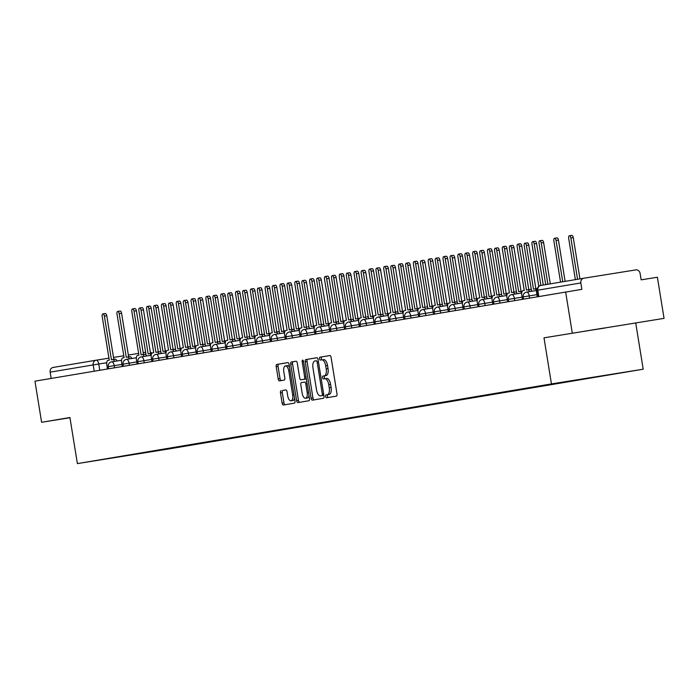 <?xml version="1.0" encoding="UTF-8"?>
<svg xmlns="http://www.w3.org/2000/svg" width="699" height="699" viewBox="0 0 699 699"><rect width="100%" height="100%" fill="white"/><g stroke="black" fill="none" stroke-linecap="round" stroke-linejoin="round"><path stroke-width="1.05" d="M325.612 396.464A1.442 0.664 -99.1 0 0 326.494 397.775L336.402 396.115A2.053 0.944 -99.1 0 0 337.005 393.93L331.09 357.416A2.053 0.944 -99.1 0 0 329.832 355.546L319.924 357.215A1.442 0.664 -99.1 0 0 319.504 358.744A1.442 0.664 -99.1 0 0 320.378 360.055A1.442 0.664 -99.1 0 0 320.387 360.055L321.662 359.836A6.579 3.023 -99.1 0 0 321.662 359.836A6.579 3.023 -99.1 0 1 325.699 365.822L326.197 368.871A6.579 3.023 -99.1 0 1 324.257 375.861L322.982 376.071A1.442 0.664 -99.1 0 0 322.554 377.609A1.442 0.664 -99.1 0 0 323.436 378.919A1.442 0.664 -99.1 0 0 323.436 378.91L324.72 378.701A6.579 3.023 -99.1 0 0 324.72 378.701A6.579 3.023 -99.1 0 1 328.757 384.686L329.246 387.727A6.579 3.023 -99.1 0 1 327.315 394.725L326.031 394.935A1.442 0.664 -99.1 0 0 325.612 396.464M326.564 378.404L326.555 378.404A6.579 3.023 -99.1 0 0 326.555 378.404A6.579 3.023 -99.1 0 1 330.592 384.398L331.081 387.438A6.579 3.023 -99.1 0 1 329.15 394.428L327.866 394.647A1.442 0.664 -99.1 0 0 327.447 396.176A1.442 0.664 -99.1 0 0 328.233 397.486M329.945 355.538L321.758 356.918A1.442 0.664 -99.1 0 0 321.339 358.447A1.442 0.664 -99.1 0 0 322.134 359.758M323.515 359.539L323.497 359.539A6.579 3.023 -99.1 0 0 323.497 359.539A6.579 3.023 -99.1 0 1 327.534 365.533L328.032 368.574A6.579 3.023 -99.1 0 1 326.092 375.564L324.817 375.782A1.442 0.664 -99.1 0 0 324.388 377.311A1.442 0.664 -99.1 0 0 325.192 378.622M281.068 390.724A2.053 0.944 -99.1 0 0 280.465 392.908L282.125 403.148A2.053 0.944 -99.1 0 0 283.383 405.027L294.393 403.174A2.053 0.944 -99.1 0 0 294.995 400.99L289.08 364.476A2.053 0.944 -99.1 0 0 287.822 362.606L276.821 364.459A2.053 0.944 -99.1 0 0 276.21 366.643L278.219 379.015A2.053 0.944 -99.1 0 0 279.478 380.885L284.187 380.099A2.053 0.944 -99.1 0 0 284.79 377.914L283.794 371.772A5.496 2.525 -99.1 0 1 285.419 365.927A5.496 2.525 -99.1 0 1 288.783 370.933L292.68 394.97A5.496 2.525 -99.1 0 1 291.055 400.815A5.496 2.525 -99.1 0 1 287.691 395.809L287.044 391.807A2.053 0.944 -99.1 0 0 285.786 389.928A2.053 0.944 -99.1 0 0 285.777 389.937L282.903 390.426A2.053 0.944 -99.1 0 0 282.3 392.62L283.96 402.86A2.053 0.944 -99.1 0 0 285.113 404.738M543.988 337.835L664.05 318.368L543.988 337.835L551.45 383.917L77.388 463.603L69.917 417.53L41.608 422.283L34.95 381.165L581.874 289.351L580.843 282.946L537.802 290.181L537.339 290.26L538.361 296.542M572.298 333.074L565.64 291.955M311.125 398.281A2.053 0.944 -99.1 0 0 312.383 400.151A2.053 0.944 -99.1 0 0 312.392 400.151L323.392 398.299A2.053 0.944 -99.1 0 0 323.995 396.115L318.08 359.601A2.053 0.944 -99.1 0 0 316.822 357.731L305.821 359.583A2.053 0.944 -99.1 0 0 305.218 361.767L311.125 398.281L312.96 397.984A2.053 0.944 -99.1 0 0 314.113 399.863M308.888 400.737L297.888 402.589A2.053 0.944 -99.1 0 1 296.629 400.71L290.714 364.205A2.053 0.944 -99.1 0 1 291.317 362.021L296.026 361.226A2.053 0.944 -99.1 0 1 297.285 363.104L299.688 377.906A2.053 0.944 -99.1 0 0 300.946 379.775L304.074 379.251A2.053 0.944 -99.1 0 0 304.677 377.067L302.178 361.654A1.442 0.664 -99.1 0 1 302.606 360.125A1.442 0.664 -99.1 0 1 303.488 361.435L309.5 398.552A2.053 0.944 -99.1 0 1 308.888 400.737M664.05 318.368L657.392 277.241L641.149 279.845L640.109 273.44A4.185 3.713 80.5 0 0 635.775 269.901L583.84 278.219A4.185 3.713 80.5 0 0 583.814 278.228A4.185 3.713 80.5 0 0 580.843 282.946M635.74 323.121L643.202 369.203L169.141 448.898L77.388 463.603M41.608 422.283L69.952 417.74M51.167 378.439L50.153 372.156A4.185 3.713 -99.5 0 1 53.133 367.438A4.185 3.713 -99.5 0 1 53.15 367.438L96.139 360.212A4.185 3.713 80.5 0 0 93.185 364.922L50.153 372.156M156.261 450.549L594.753 376.988M156.532 450.776L594.884 377.093M551.45 383.917L643.202 369.203M604.504 328.093L583.001 331.475L604.478 327.962M316.935 357.731L307.656 359.286A2.053 0.944 -99.1 0 0 307.053 361.47L312.96 397.984M321.907 395.634A1.442 0.664 -99.1 0 0 322.326 394.105L317.136 362.056A1.442 0.664 -99.1 0 0 316.263 360.745A1.442 0.664 -99.1 0 0 316.254 360.745L314.908 360.972A6.579 3.023 -99.1 0 0 312.969 367.962L316.516 389.867A6.579 3.023 -99.1 0 0 320.544 395.861A6.579 3.023 -99.1 0 0 320.553 395.861L323.742 395.337A1.442 0.664 -99.1 0 0 323.864 395.293M322.37 395.564A6.579 3.023 -99.1 0 0 322.379 395.564A6.579 3.023 -99.1 0 0 322.388 395.564L323.742 395.337M296.14 361.226L293.152 361.724A2.053 0.944 -99.1 0 0 292.549 363.908L298.464 400.422A2.053 0.944 -99.1 0 0 299.609 402.301M302.781 379.487L305.909 378.963A2.053 0.944 -99.1 0 0 306.276 378.692M302.178 393.275A5.496 2.525 -99.1 0 0 305.542 398.281A5.496 2.525 -99.1 0 0 307.167 392.436L305.795 383.961A2.053 0.944 -99.1 0 0 304.537 382.091A2.053 0.944 -99.1 0 0 304.528 382.091L301.409 382.615A2.053 0.944 -99.1 0 0 300.806 384.799L302.178 393.275M305.542 398.281L307.377 397.984A5.496 2.525 -99.1 0 0 309.01 395.564M306.809 381.934A2.053 0.944 -99.1 0 0 306.372 381.803A2.053 0.944 -99.1 0 0 306.363 381.803L306.372 381.803M285.891 389.928L282.903 390.426M291.055 400.815L292.89 400.527A5.496 2.525 -99.1 0 0 294.532 398.098M289.552 367.394A5.496 2.525 -99.1 0 0 287.254 365.638L285.419 365.927M287.936 362.606L278.656 364.162A2.053 0.944 -99.1 0 0 278.045 366.346L280.054 378.718A2.053 0.944 -99.1 0 0 281.199 380.597M577.557 279.277L570.865 237.966A2.412 1.11 -99.1 0 0 569.397 235.773A2.412 1.11 -99.1 0 0 568.68 238.333L575.373 279.644M569.397 235.773L571.782 235.397A2.412 1.11 80.9 0 1 573.25 237.59L579.943 278.875M540.904 285.445L534.167 243.855A2.412 1.11 -99.1 0 0 532.69 241.662L535.076 241.277A2.412 1.11 80.9 0 1 536.552 243.47L543.28 285.043M532.69 241.662A2.412 1.11 -99.1 0 0 531.983 244.222L538.807 286.363M537.505 288.25A4.185 1.931 -99.1 0 0 536.596 292.584L537.26 296.726M562.739 281.767L556.046 240.456A2.412 1.11 -99.1 0 0 554.569 238.263A2.412 1.11 -99.1 0 0 553.861 240.832L560.554 282.134M554.569 238.263L556.954 237.887A2.412 1.11 80.9 0 1 558.431 240.08L565.115 281.374M547.92 284.266L541.227 242.955A2.412 1.11 -99.1 0 0 539.75 240.762A2.412 1.11 -99.1 0 0 539.043 243.322L545.736 284.633M539.75 240.762L542.136 240.377A2.412 1.11 80.9 0 1 543.612 242.57L550.296 283.864M529.624 291.605A4.185 1.931 -99.1 0 0 527.666 289.84L526.426 290.05L519.348 246.345A2.412 1.11 -99.1 0 0 517.872 244.152A2.412 1.11 -99.1 0 0 517.164 246.712L524.241 290.417L523.001 290.627A4.185 1.931 -99.1 0 0 521.777 295.074L522.441 299.216M517.872 244.152L520.257 243.768A2.412 1.11 80.9 0 1 521.734 245.961L528.811 289.657M530.052 289.456L527.666 289.84A4.185 1.931 -99.1 0 0 527.658 289.84L530.043 289.456A4.185 1.931 80.9 0 1 530.052 289.456A4.185 1.931 80.9 0 1 532.018 291.221M514.805 294.096A4.185 1.931 -99.1 0 0 512.848 292.331L511.607 292.54L504.521 248.835A2.412 1.11 -99.1 0 0 503.053 246.642A2.412 1.11 -99.1 0 0 502.336 249.202L509.422 292.907L508.182 293.117A4.185 1.931 -99.1 0 0 506.95 297.564L507.623 301.706M503.053 246.642L505.438 246.258A2.412 1.11 80.9 0 1 506.915 248.451L513.983 292.147M515.233 291.946L512.848 292.331A4.185 1.931 -99.1 0 0 512.839 292.331L515.224 291.946A4.185 1.931 80.9 0 1 515.233 291.946A4.185 1.931 80.9 0 1 517.19 293.711M536.526 290.373A4.185 1.931 -99.1 0 0 534.726 288.94L533.486 289.15L526.408 245.445A2.412 1.11 -99.1 0 0 524.932 243.252A2.412 1.11 -99.1 0 0 524.224 245.812L531.301 289.517L530.751 289.604M537.112 288.556L534.726 288.94A4.185 1.931 -99.1 0 0 534.718 288.94L537.103 288.556A4.185 1.931 80.9 0 1 537.112 288.556A4.185 1.931 80.9 0 1 537.164 288.547M524.932 243.252L527.317 242.868A2.412 1.11 80.9 0 1 528.794 245.061L535.871 288.757M521.707 292.864A4.185 1.931 -99.1 0 0 519.907 291.431A4.185 1.931 -99.1 0 0 519.899 291.431L518.667 291.64L511.581 247.935A2.412 1.11 -99.1 0 0 510.113 245.742A2.412 1.11 -99.1 0 0 509.396 248.302L516.482 292.007L515.932 292.095M510.113 245.742L512.498 245.358A2.412 1.11 80.9 0 1 513.966 247.551L521.043 291.247M506.88 295.354A4.185 1.931 -99.1 0 0 505.089 293.921L503.839 294.13L496.762 250.425A2.412 1.11 -99.1 0 0 495.294 248.232A2.412 1.11 -99.1 0 0 494.577 250.792L501.655 294.497L501.113 294.594M507.474 293.536L505.089 293.921A4.185 1.931 -99.1 0 0 505.08 293.921L507.465 293.536A4.185 1.931 80.9 0 1 507.474 293.536A4.185 1.931 80.9 0 1 507.526 293.528M495.294 248.232L497.679 247.848A2.412 1.11 80.9 0 1 499.147 250.041L506.225 293.737M499.986 296.586A4.185 1.931 -99.1 0 0 498.029 294.821L496.779 295.03L489.702 251.325A2.412 1.11 -99.1 0 0 488.234 249.132A2.412 1.11 -99.1 0 0 487.518 251.692L494.595 295.397L493.363 295.607A4.185 1.931 -99.1 0 0 492.131 300.054L492.804 304.196M488.234 249.132L490.619 248.748A2.412 1.11 80.9 0 1 492.087 250.941L499.165 294.637M500.414 294.436L498.029 294.821A4.185 1.931 -99.1 0 0 498.02 294.821L500.405 294.436A4.185 1.931 80.9 0 1 500.414 294.436A4.185 1.931 80.9 0 1 502.371 296.201M485.167 299.076A4.185 1.931 -99.1 0 0 483.201 297.311L481.961 297.521L474.883 253.816A2.412 1.11 -99.1 0 0 473.406 251.623A2.412 1.11 -99.1 0 0 472.699 254.183L479.776 297.888L478.544 298.097A4.185 1.931 -99.1 0 0 477.312 302.553L477.985 306.686M473.406 251.623L475.792 251.247A2.412 1.11 80.9 0 1 477.268 253.44L484.346 297.127M483.21 297.311L485.587 296.935A4.185 1.931 80.9 0 1 487.553 298.7M483.201 297.311L485.587 296.935M470.348 301.575A4.185 1.931 -99.1 0 0 468.382 299.801A4.185 1.931 -99.1 0 0 468.374 299.81L467.142 300.011L460.064 256.306A2.412 1.11 -99.1 0 0 458.588 254.113A2.412 1.11 -99.1 0 0 457.88 256.673L464.957 300.378L463.725 300.587A4.185 1.931 -99.1 0 0 462.493 305.044L463.157 309.176M458.588 254.113L460.973 253.737A2.412 1.11 80.9 0 1 462.45 255.93L469.527 299.618M470.768 299.425L470.759 299.425A4.185 1.931 80.9 0 1 470.768 299.425A4.185 1.931 80.9 0 1 472.734 301.19M455.53 304.065A4.185 1.931 -99.1 0 0 453.564 302.3L452.323 302.501L445.246 258.805A2.412 1.11 -99.1 0 0 443.769 256.612A2.412 1.11 -99.1 0 0 443.061 259.172L450.139 302.868L448.898 303.078A4.185 1.931 -99.1 0 0 447.675 307.534L448.339 311.675M443.769 256.612L446.154 256.227A2.412 1.11 80.9 0 1 447.631 258.42L454.708 302.117M453.572 302.291L455.94 301.916A4.185 1.931 80.9 0 1 455.949 301.916A4.185 1.931 80.9 0 1 457.915 303.681M453.564 302.3A4.185 1.931 -99.1 0 0 453.555 302.3L455.949 301.916M440.702 306.555A4.185 1.931 -99.1 0 0 438.745 304.79L437.504 305L430.427 261.295A2.412 1.11 -99.1 0 0 428.95 259.102A2.412 1.11 -99.1 0 0 428.234 261.662L435.32 305.367L434.079 305.568A4.185 1.931 -99.1 0 0 432.847 310.024L433.52 314.166M428.95 259.102L431.335 258.717A2.412 1.11 80.9 0 1 432.812 260.91L439.881 304.607M441.13 304.406L438.745 304.79A4.185 1.931 -99.1 0 0 438.736 304.79L441.121 304.406A4.185 1.931 80.9 0 1 441.13 304.406A4.185 1.931 80.9 0 1 443.087 306.171M425.883 309.045A4.185 1.931 -99.1 0 0 423.926 307.28A4.185 1.931 -99.1 0 0 423.917 307.28L422.677 307.49L415.599 263.785A2.412 1.11 -99.1 0 0 414.131 261.592A2.412 1.11 -99.1 0 0 413.415 264.152L420.492 307.857L419.26 308.067A4.185 1.931 -99.1 0 0 418.028 312.514L418.701 316.656M414.131 261.592L416.517 261.208A2.412 1.11 80.9 0 1 417.985 263.401L425.062 307.097M426.311 306.896L426.303 306.896A4.185 1.931 80.9 0 1 426.311 306.896A4.185 1.931 80.9 0 1 428.269 308.661M411.064 311.536A4.185 1.931 -99.1 0 0 409.098 309.771L407.858 309.98L400.78 266.275A2.412 1.11 -99.1 0 0 399.304 264.082A2.412 1.11 -99.1 0 0 398.596 266.642L405.673 310.347L404.441 310.557A4.185 1.931 -99.1 0 0 403.209 315.004L403.882 319.146M399.304 264.082L401.689 263.698A2.412 1.11 80.9 0 1 403.166 265.891L410.243 309.587M411.484 309.386L409.098 309.771L411.484 309.386A4.185 1.931 80.9 0 1 413.45 311.151M396.246 314.026A4.185 1.931 -99.1 0 0 394.28 312.261L393.039 312.47L385.962 268.766A2.412 1.11 -99.1 0 0 384.485 266.572A2.412 1.11 -99.1 0 0 383.777 269.132L390.855 312.837L389.623 313.047A4.185 1.931 -99.1 0 0 388.391 317.495L389.055 321.636M384.485 266.572L386.87 266.188A2.412 1.11 80.9 0 1 388.347 268.381L395.424 312.077M396.665 311.876L394.28 312.261A4.185 1.931 -99.1 0 0 394.271 312.261L396.656 311.876A4.185 1.931 80.9 0 1 396.665 311.876A4.185 1.931 80.9 0 1 398.631 313.641M381.427 316.516A4.185 1.931 -99.1 0 0 379.461 314.751L378.22 314.961L371.143 271.256A2.412 1.11 -99.1 0 0 369.666 269.063A2.412 1.11 -99.1 0 0 368.958 271.623L376.036 315.328L374.795 315.537A4.185 1.931 -99.1 0 0 373.572 319.985L374.236 324.126M369.666 269.063L372.051 268.678A2.412 1.11 80.9 0 1 373.528 270.88L380.606 314.567M381.846 314.367L379.461 314.751A4.185 1.931 -99.1 0 0 379.452 314.751L381.837 314.375A4.185 1.931 80.9 0 1 381.846 314.367A4.185 1.931 80.9 0 1 383.812 316.14M366.599 319.015A4.185 1.931 -99.1 0 0 364.642 317.241A4.185 1.931 -99.1 0 0 364.633 317.25L363.401 317.451L356.324 273.746A2.412 1.11 -99.1 0 0 354.847 271.553A2.412 1.11 -99.1 0 0 354.131 274.113L361.217 317.818L359.976 318.028A4.185 1.931 -99.1 0 0 358.744 322.484L359.417 326.616M354.847 271.553L357.233 271.177A2.412 1.11 80.9 0 1 358.709 273.37L365.787 317.058M367.027 316.865L367.019 316.865A4.185 1.931 80.9 0 1 367.027 316.865A4.185 1.931 80.9 0 1 368.985 318.63M351.78 321.505A4.185 1.931 -99.1 0 0 349.823 319.74L348.574 319.941L341.496 276.245A2.412 1.11 -99.1 0 0 340.029 274.052A2.412 1.11 -99.1 0 0 339.312 276.612L346.389 320.308L345.157 320.518A4.185 1.931 -99.1 0 0 343.925 324.974L344.598 329.115M340.029 274.052L342.414 273.667A2.412 1.11 80.9 0 1 343.882 275.86L350.959 319.557M352.209 319.356L349.823 319.74A4.185 1.931 -99.1 0 0 349.815 319.74L352.2 319.356A4.185 1.931 80.9 0 1 352.209 319.356A4.185 1.931 80.9 0 1 354.166 321.121M336.962 323.995A4.185 1.931 -99.1 0 0 334.996 322.23L333.755 322.44L326.678 278.735A2.412 1.11 -99.1 0 0 325.201 276.542A2.412 1.11 -99.1 0 0 324.493 279.102L331.571 322.807L330.339 323.008A4.185 1.931 -99.1 0 0 329.107 327.464L329.779 331.606M325.201 276.542L327.595 276.157A2.412 1.11 80.9 0 1 329.063 278.351L336.14 322.047M337.381 321.846L334.996 322.23L337.381 321.846A4.185 1.931 80.9 0 1 339.347 323.611M322.143 326.485A4.185 1.931 -99.1 0 0 320.177 324.72L318.936 324.93L311.859 281.225A2.412 1.11 -99.1 0 0 310.382 279.032A2.412 1.11 -99.1 0 0 309.674 281.592L316.752 325.297L315.52 325.507A4.185 1.931 -99.1 0 0 314.288 329.954L314.961 334.096M310.382 279.032L312.768 278.648A2.412 1.11 80.9 0 1 314.244 280.841L321.322 324.537M322.562 324.336L320.177 324.72A4.185 1.931 -99.1 0 0 320.168 324.72L322.554 324.336A4.185 1.931 80.9 0 1 322.562 324.336A4.185 1.931 80.9 0 1 324.528 326.101M307.324 328.976A4.185 1.931 -99.1 0 0 305.358 327.211A4.185 1.931 -99.1 0 0 305.349 327.211L304.117 327.42L297.04 283.715A2.412 1.11 -99.1 0 0 295.563 281.522A2.412 1.11 -99.1 0 0 294.856 284.082L301.933 327.787L300.692 327.997A4.185 1.931 -99.1 0 0 299.469 332.444L300.133 336.586M295.563 281.522L297.949 281.138A2.412 1.11 80.9 0 1 299.425 283.331L306.503 327.027M307.743 326.826L307.735 326.826A4.185 1.931 80.9 0 1 307.743 326.826A4.185 1.931 80.9 0 1 309.709 328.591M292.497 331.466A4.185 1.931 -99.1 0 0 290.539 329.701L289.299 329.911L282.221 286.206A2.412 1.11 -99.1 0 0 280.745 284.012A2.412 1.11 -99.1 0 0 280.028 286.573L287.114 330.278L285.874 330.487A4.185 1.931 -99.1 0 0 284.642 334.935L285.314 339.076M280.745 284.012L283.13 283.628A2.412 1.11 80.9 0 1 284.607 285.821L291.684 329.517M290.548 329.701L292.916 329.316A4.185 1.931 80.9 0 1 292.925 329.316A4.185 1.931 80.9 0 1 294.882 331.081M290.539 329.701A4.185 1.931 -99.1 0 0 290.531 329.701L292.925 329.316M277.678 333.956A4.185 1.931 -99.1 0 0 275.721 332.191L274.471 332.401L267.394 288.696A2.412 1.11 -99.1 0 0 265.926 286.503A2.412 1.11 -99.1 0 0 265.209 289.063L272.287 332.768L271.055 332.977A4.185 1.931 -99.1 0 0 269.823 337.425L270.496 341.566M265.926 286.503L268.311 286.118A2.412 1.11 80.9 0 1 269.779 288.32L276.856 332.008M278.106 331.807L275.721 332.191A4.185 1.931 -99.1 0 0 275.712 332.191L278.097 331.815A4.185 1.931 80.9 0 1 278.106 331.807A4.185 1.931 80.9 0 1 280.063 333.58M262.859 336.446A4.185 1.931 -99.1 0 0 260.893 334.681L259.652 334.891L252.575 291.186A2.412 1.11 -99.1 0 0 251.107 288.993A2.412 1.11 -99.1 0 0 250.391 291.553L257.468 335.258L256.236 335.468A4.185 1.931 -99.1 0 0 255.004 339.924L255.677 344.057M251.107 288.993L253.492 288.617A2.412 1.11 80.9 0 1 254.96 290.81L262.038 334.498M263.278 334.305L260.893 334.681A4.185 1.931 -99.1 0 0 260.893 334.69L263.278 334.305A4.185 1.931 80.9 0 1 265.244 336.07M248.04 338.945A4.185 1.931 -99.1 0 0 246.074 337.18A4.185 1.931 -99.1 0 0 246.065 337.18L244.833 337.381L237.756 293.685A2.412 1.11 -99.1 0 0 236.279 291.492A2.412 1.11 -99.1 0 0 235.572 294.052L242.649 337.748L241.417 337.958A4.185 1.931 -99.1 0 0 240.185 342.414L240.858 346.555M236.279 291.492L238.665 291.107A2.412 1.11 80.9 0 1 240.141 293.3L247.219 336.997M248.46 336.796L248.451 336.796A4.185 1.931 80.9 0 1 248.46 336.796A4.185 1.931 80.9 0 1 250.425 338.561M233.221 341.435A4.185 1.931 -99.1 0 0 231.255 339.67L230.015 339.88L222.937 296.175A2.412 1.11 -99.1 0 0 221.461 293.982A2.412 1.11 -99.1 0 0 220.753 296.542L227.83 340.247L226.59 340.448A4.185 1.931 -99.1 0 0 225.366 344.904L226.03 349.046M221.461 293.982L223.846 293.597A2.412 1.11 80.9 0 1 225.323 295.791L232.4 339.487M231.264 339.67L233.632 339.286A4.185 1.931 80.9 0 1 233.641 339.286A4.185 1.931 80.9 0 1 235.607 341.051M231.255 339.67A4.185 1.931 -99.1 0 0 231.247 339.67L233.641 339.286M492.061 297.844A4.185 1.931 -99.1 0 0 490.261 296.411L489.02 296.621L481.943 252.916A2.412 1.11 -99.1 0 0 480.466 250.723A2.412 1.11 -99.1 0 0 479.759 253.283L486.836 296.988L486.286 297.084M492.646 296.026L490.261 296.411L492.646 296.035A4.185 1.931 80.9 0 1 492.646 296.026A4.185 1.931 80.9 0 1 492.699 296.026M480.466 250.723L482.852 250.338A2.412 1.11 80.9 0 1 484.328 252.531L491.406 296.227M477.242 300.334A4.185 1.931 -99.1 0 0 475.442 298.901L474.202 299.111L467.124 255.406A2.412 1.11 -99.1 0 0 465.648 253.213A2.412 1.11 -99.1 0 0 464.94 255.773L472.017 299.478L471.467 299.574M477.828 298.525L475.442 298.901A4.185 1.931 -99.1 0 0 475.434 298.901L477.819 298.525A4.185 1.931 80.9 0 1 477.828 298.525A4.185 1.931 80.9 0 1 477.88 298.517M465.648 253.213L468.033 252.837A2.412 1.11 80.9 0 1 469.51 255.03L476.587 298.718M462.423 302.824A4.185 1.931 -99.1 0 0 460.624 301.391A4.185 1.931 -99.1 0 0 460.615 301.4L459.383 301.601L452.305 257.896A2.412 1.11 -99.1 0 0 450.829 255.703A2.412 1.11 -99.1 0 0 450.121 258.272L457.198 301.968L456.648 302.064M450.829 255.703L453.214 255.327A2.412 1.11 80.9 0 1 454.691 257.52L461.768 301.208M447.605 305.323A4.185 1.931 -99.1 0 0 445.805 303.89L444.564 304.091L437.478 260.395A2.412 1.11 -99.1 0 0 436.01 258.202A2.412 1.11 -99.1 0 0 435.294 260.762L442.38 304.467L441.829 304.554M448.19 303.506L445.805 303.89A4.185 1.931 -99.1 0 0 445.796 303.89L448.181 303.506A4.185 1.931 80.9 0 1 448.19 303.506A4.185 1.931 80.9 0 1 448.242 303.497M436.01 258.202L438.395 257.817A2.412 1.11 80.9 0 1 439.872 260.011L446.941 303.707M432.777 307.813A4.185 1.931 -99.1 0 0 430.986 306.38L429.736 306.59L422.659 262.885A2.412 1.11 -99.1 0 0 421.191 260.692A2.412 1.11 -99.1 0 0 420.475 263.252L427.552 306.957L427.01 307.044M433.371 305.996L430.986 306.38A4.185 1.931 -99.1 0 0 430.977 306.38L433.363 305.996A4.185 1.931 80.9 0 1 433.371 305.996A4.185 1.931 80.9 0 1 433.424 305.987M421.191 260.692L423.577 260.308A2.412 1.11 80.9 0 1 425.044 262.501L432.122 306.197M417.958 310.304A4.185 1.931 -99.1 0 0 416.158 308.871L414.918 309.08L407.84 265.375A2.412 1.11 -99.1 0 0 406.364 263.182A2.412 1.11 -99.1 0 0 405.656 265.742L412.733 309.447L412.183 309.535M418.544 308.486L416.158 308.871L418.544 308.486A4.185 1.931 80.9 0 1 418.596 308.477M406.364 263.182L408.749 262.798A2.412 1.11 80.9 0 1 410.226 264.991L417.303 308.687M403.14 312.794A4.185 1.931 -99.1 0 0 401.34 311.361A4.185 1.931 -99.1 0 0 401.331 311.361L400.099 311.571L393.021 267.866A2.412 1.11 -99.1 0 0 391.545 265.672A2.412 1.11 -99.1 0 0 390.837 268.233L397.914 311.937L397.364 312.025M391.545 265.672L393.93 265.288A2.412 1.11 80.9 0 1 395.407 267.481L402.484 311.177M388.321 315.284A4.185 1.931 -99.1 0 0 386.521 313.851L385.28 314.061L378.203 270.356A2.412 1.11 -99.1 0 0 376.726 268.163A2.412 1.11 -99.1 0 0 376.018 270.723L383.096 314.428L382.545 314.524M386.521 313.851A4.185 1.931 -99.1 0 0 386.512 313.851L388.906 313.467A4.185 1.931 80.9 0 1 388.906 313.467A4.185 1.931 80.9 0 1 388.959 313.467M376.726 268.163L379.111 267.778A2.412 1.11 80.9 0 1 380.588 269.971L387.665 313.668M373.502 317.774A4.185 1.931 -99.1 0 0 371.702 316.341L370.461 316.551L363.384 272.846A2.412 1.11 -99.1 0 0 361.907 270.653A2.412 1.11 -99.1 0 0 361.191 273.213L368.277 316.918L367.726 317.014M374.087 315.965L371.702 316.341A4.185 1.931 -99.1 0 0 371.693 316.341L374.079 315.965A4.185 1.931 80.9 0 1 374.087 315.965A4.185 1.931 80.9 0 1 374.14 315.957M361.907 270.653L364.293 270.277A2.412 1.11 80.9 0 1 365.769 272.47L372.838 316.158M358.674 320.264A4.185 1.931 -99.1 0 0 356.883 318.831L355.634 319.041L348.556 275.336A2.412 1.11 -99.1 0 0 347.088 273.143A2.412 1.11 -99.1 0 0 346.372 275.712L353.449 319.408L352.908 319.504M359.269 318.456L356.883 318.831A4.185 1.931 -99.1 0 0 356.874 318.84L359.26 318.456A4.185 1.931 80.9 0 1 359.269 318.456A4.185 1.931 80.9 0 1 359.321 318.447M347.088 273.143L349.474 272.767A2.412 1.11 80.9 0 1 350.942 274.96L358.019 318.648M343.856 322.763A4.185 1.931 -99.1 0 0 342.056 321.33L340.815 321.531L333.738 277.835A2.412 1.11 -99.1 0 0 332.261 275.642A2.412 1.11 -99.1 0 0 331.553 278.202L338.631 321.907L338.08 321.994M344.441 320.946L342.056 321.33L344.441 320.946A4.185 1.931 80.9 0 1 344.493 320.937M332.261 275.642L334.655 275.257A2.412 1.11 80.9 0 1 336.123 277.451L343.2 321.147M329.037 325.253A4.185 1.931 -99.1 0 0 327.237 323.82L325.996 324.03L318.919 280.325A2.412 1.11 -99.1 0 0 317.442 278.132A2.412 1.11 -99.1 0 0 316.734 280.692L323.812 324.397L323.261 324.485M327.237 323.82A4.185 1.931 -99.1 0 0 327.228 323.82L329.622 323.436A4.185 1.931 80.9 0 1 329.622 323.436A4.185 1.931 80.9 0 1 329.675 323.427M317.442 278.132L319.827 277.748A2.412 1.11 80.9 0 1 321.304 279.941L328.381 323.637M314.218 327.744A4.185 1.931 -99.1 0 0 312.418 326.311L311.177 326.52L304.1 282.815A2.412 1.11 -99.1 0 0 302.623 280.622A2.412 1.11 -99.1 0 0 301.916 283.182L308.993 326.887L308.442 326.975M314.803 325.926L312.418 326.311A4.185 1.931 -99.1 0 0 312.409 326.311L314.795 325.926A4.185 1.931 80.9 0 1 314.803 325.926A4.185 1.931 80.9 0 1 314.856 325.917M302.623 280.622L305.009 280.238A2.412 1.11 80.9 0 1 306.485 282.431L313.563 326.127M299.399 330.234A4.185 1.931 -99.1 0 0 297.599 328.801L296.359 329.011L289.281 285.306A2.412 1.11 -99.1 0 0 287.805 283.112A2.412 1.11 -99.1 0 0 287.088 285.673L294.174 329.378L293.624 329.465M299.985 328.416L297.599 328.801A4.185 1.931 -99.1 0 0 297.591 328.801L299.976 328.416A4.185 1.931 80.9 0 1 299.985 328.416A4.185 1.931 80.9 0 1 300.037 328.408M287.805 283.112L290.19 282.728A2.412 1.11 80.9 0 1 291.666 284.921L298.744 328.617M284.58 332.724A4.185 1.931 -99.1 0 0 282.78 331.291L281.531 331.501L274.454 287.796A2.412 1.11 -99.1 0 0 272.986 285.603A2.412 1.11 -99.1 0 0 272.269 288.163L279.347 331.868L278.805 331.964M285.166 330.907L282.78 331.291A4.185 1.931 -99.1 0 0 282.772 331.291L285.157 330.907A4.185 1.931 80.9 0 1 285.166 330.907A4.185 1.931 80.9 0 1 285.218 330.907M272.986 285.603L275.371 285.218A2.412 1.11 80.9 0 1 276.839 287.411L283.916 331.108M269.753 335.214A4.185 1.931 -99.1 0 0 267.953 333.781L266.712 333.991L259.635 290.286A2.412 1.11 -99.1 0 0 258.167 288.093A2.412 1.11 -99.1 0 0 257.45 290.653L264.528 334.358L263.977 334.454M267.953 333.781L270.338 333.406A4.185 1.931 80.9 0 1 270.391 333.397M258.167 288.093L260.552 287.717A2.412 1.11 80.9 0 1 262.02 289.91L269.098 333.598M254.934 337.704A4.185 1.931 -99.1 0 0 253.134 336.271L251.893 336.481L244.816 292.776A2.412 1.11 -99.1 0 0 243.339 290.583A2.412 1.11 -99.1 0 0 242.632 293.143L249.709 336.848L249.159 336.944M255.519 335.896L253.134 336.271A4.185 1.931 -99.1 0 0 253.125 336.28L255.511 335.896A4.185 1.931 80.9 0 1 255.519 335.896A4.185 1.931 80.9 0 1 255.572 335.887M243.339 290.583L245.725 290.207A2.412 1.11 80.9 0 1 247.201 292.4L254.279 336.088M240.115 340.203A4.185 1.931 -99.1 0 0 238.315 338.77L237.075 338.971L229.997 295.275A2.412 1.11 -99.1 0 0 228.521 293.082A2.412 1.11 -99.1 0 0 227.813 295.642L234.89 339.338L234.34 339.434M240.701 338.386L238.315 338.77A4.185 1.931 -99.1 0 0 238.307 338.77L240.692 338.386A4.185 1.931 80.9 0 1 240.701 338.386A4.185 1.931 80.9 0 1 240.753 338.377M228.521 293.082L230.906 292.698A2.412 1.11 80.9 0 1 232.383 294.891L239.46 338.587M225.296 342.693A4.185 1.931 -99.1 0 0 223.497 341.261L222.256 341.47L215.178 297.765A2.412 1.11 -99.1 0 0 213.702 295.572A2.412 1.11 -99.1 0 0 212.985 298.132L220.071 341.837L219.521 341.925M225.882 340.876L223.497 341.261A4.185 1.931 -99.1 0 0 223.488 341.261L225.873 340.876A4.185 1.931 80.9 0 1 225.882 340.876A4.185 1.931 80.9 0 1 225.934 340.867M213.702 295.572L216.087 295.188A2.412 1.11 80.9 0 1 217.564 297.381L224.641 341.077M210.478 345.184A4.185 1.931 -99.1 0 0 208.678 343.751A4.185 1.931 -99.1 0 0 208.669 343.751L207.437 343.96L200.351 300.255A2.412 1.11 -99.1 0 0 198.883 298.062A2.412 1.11 -99.1 0 0 198.167 300.622L205.244 344.327L204.702 344.415M198.883 298.062L201.268 297.678A2.412 1.11 80.9 0 1 202.736 299.871L209.814 343.567M218.394 343.925A4.185 1.931 -99.1 0 0 216.437 342.161L215.196 342.37L208.119 298.665A2.412 1.11 -99.1 0 0 206.642 296.472A2.412 1.11 -99.1 0 0 205.934 299.032L213.012 342.737L211.771 342.938A4.185 1.931 -99.1 0 0 210.539 347.394L211.212 351.536M206.642 296.472L209.027 296.088A2.412 1.11 80.9 0 1 210.504 298.281L217.581 341.977M218.822 341.776L216.437 342.161A4.185 1.931 -99.1 0 0 216.428 342.161L218.813 341.776A4.185 1.931 80.9 0 1 218.822 341.776A4.185 1.931 80.9 0 1 220.779 343.541M203.575 346.416A4.185 1.931 -99.1 0 0 201.618 344.651L200.377 344.86L193.291 301.155A2.412 1.11 -99.1 0 0 191.823 298.962A2.412 1.11 -99.1 0 0 191.107 301.522L198.184 345.227L196.952 345.437A4.185 1.931 -99.1 0 0 195.72 349.884L196.393 354.026M191.823 298.962L194.208 298.578A2.412 1.11 80.9 0 1 195.676 300.771L202.754 344.467M204.003 344.266L201.618 344.651A4.185 1.931 -99.1 0 0 201.609 344.651L203.994 344.266A4.185 1.931 80.9 0 1 204.003 344.266A4.185 1.931 80.9 0 1 205.96 346.031M188.756 348.906A4.185 1.931 -99.1 0 0 186.79 347.141L185.55 347.351L178.472 303.646A2.412 1.11 -99.1 0 0 177.004 301.452A2.412 1.11 -99.1 0 0 176.288 304.013L183.365 347.718L182.133 347.927A4.185 1.931 -99.1 0 0 180.901 352.375L181.574 356.516M177.004 301.452L179.39 301.068A2.412 1.11 80.9 0 1 180.858 303.261L187.935 346.957M189.176 346.756L186.79 347.141L189.176 346.756A4.185 1.931 80.9 0 1 191.142 348.521M173.937 351.396A4.185 1.931 -99.1 0 0 171.971 349.631L170.731 349.841L163.653 306.136A2.412 1.11 -99.1 0 0 162.177 303.943A2.412 1.11 -99.1 0 0 161.469 306.503L168.546 350.208L167.314 350.417A4.185 1.931 -99.1 0 0 166.082 354.865L166.755 359.006M162.177 303.943L164.562 303.558A2.412 1.11 80.9 0 1 166.039 305.751L173.116 349.448M171.98 349.631L174.357 349.255A4.185 1.931 80.9 0 1 174.357 349.247A4.185 1.931 80.9 0 1 176.323 351.02M171.971 349.631A4.185 1.931 -99.1 0 0 171.963 349.631L174.357 349.247M195.65 347.674A4.185 1.931 -99.1 0 0 193.85 346.241L192.609 346.451L185.532 302.746A2.412 1.11 -99.1 0 0 184.064 300.553A2.412 1.11 -99.1 0 0 183.348 303.113L190.425 346.818L189.875 346.905M196.236 345.856L193.85 346.241L196.236 345.856A4.185 1.931 80.9 0 1 196.288 345.848M184.064 300.553L186.45 300.168A2.412 1.11 80.9 0 1 187.917 302.361L194.995 346.057M159.119 353.886A4.185 1.931 -99.1 0 0 157.153 352.121L155.912 352.331L148.835 308.626A2.412 1.11 -99.1 0 0 147.358 306.433A2.412 1.11 -99.1 0 0 146.65 308.993L153.728 352.698L152.496 352.908A4.185 1.931 -99.1 0 0 151.264 357.364L151.928 361.497M147.358 306.433L149.743 306.057A2.412 1.11 80.9 0 1 151.22 308.25L158.297 351.938M159.538 351.746L157.153 352.121A4.185 1.931 -99.1 0 0 157.144 352.121L159.529 351.746A4.185 1.931 80.9 0 1 159.538 351.746A4.185 1.931 80.9 0 1 161.504 353.511M180.831 350.164A4.185 1.931 -99.1 0 0 179.031 348.731L177.791 348.941L170.713 305.236A2.412 1.11 -99.1 0 0 169.237 303.043A2.412 1.11 -99.1 0 0 168.529 305.603L175.606 349.308L175.056 349.404M181.417 348.347L179.031 348.731A4.185 1.931 -99.1 0 0 179.023 348.731L181.408 348.347A4.185 1.931 80.9 0 1 181.417 348.347A4.185 1.931 80.9 0 1 181.469 348.347M169.237 303.043L171.622 302.658A2.412 1.11 80.9 0 1 173.099 304.851L180.176 348.548M144.291 356.385A4.185 1.931 -99.1 0 0 142.334 354.62L141.093 354.821L134.016 311.125A2.412 1.11 -99.1 0 0 132.539 308.932A2.412 1.11 -99.1 0 0 131.831 311.492L138.909 355.188L137.668 355.398A4.185 1.931 -99.1 0 0 136.436 359.854L137.109 363.996M132.539 308.932L134.924 308.547A2.412 1.11 80.9 0 1 136.401 310.74L143.478 354.437M144.719 354.236L142.334 354.62A4.185 1.931 -99.1 0 0 142.325 354.62L144.71 354.236A4.185 1.931 80.9 0 1 144.719 354.236A4.185 1.931 80.9 0 1 146.676 356.001M166.013 352.654A4.185 1.931 -99.1 0 0 164.213 351.221L162.972 351.431L155.894 307.726A2.412 1.11 -99.1 0 0 154.418 305.533A2.412 1.11 -99.1 0 0 153.71 308.093L160.787 351.798L160.237 351.894M166.598 350.837L164.213 351.221A4.185 1.931 -99.1 0 0 164.204 351.221L166.589 350.846A4.185 1.931 80.9 0 1 166.598 350.837A4.185 1.931 80.9 0 1 166.65 350.837M154.418 305.533L156.803 305.148A2.412 1.11 80.9 0 1 158.28 307.35L165.357 351.038M129.472 358.875A4.185 1.931 -99.1 0 0 127.515 357.11L126.274 357.32L119.188 313.615A2.412 1.11 -99.1 0 0 117.72 311.422A2.412 1.11 -99.1 0 0 117.004 313.982L124.081 357.687L122.849 357.888A4.185 1.931 -99.1 0 0 121.617 362.344L122.29 366.486M117.72 311.422L120.106 311.038A2.412 1.11 80.9 0 1 121.574 313.231L128.651 356.927M129.9 356.726L127.515 357.11A4.185 1.931 -99.1 0 0 127.506 357.11L129.892 356.726A4.185 1.931 80.9 0 1 129.9 356.726A4.185 1.931 80.9 0 1 131.858 358.491M151.194 355.144A4.185 1.931 -99.1 0 0 149.394 353.711A4.185 1.931 -99.1 0 0 149.385 353.72L148.153 353.921L141.076 310.216A2.412 1.11 -99.1 0 0 139.599 308.023A2.412 1.11 -99.1 0 0 138.891 310.583L145.969 354.288L145.418 354.384M139.599 308.023L141.984 307.647A2.412 1.11 80.9 0 1 143.461 309.84L150.538 353.528M114.653 361.366A4.185 1.931 -99.1 0 0 112.688 359.601L111.447 359.81L104.369 316.105A2.412 1.11 -99.1 0 0 102.902 313.912A2.412 1.11 -99.1 0 0 102.185 316.472L109.262 360.177L108.03 360.378A4.185 1.931 -99.1 0 0 106.798 364.834L107.471 368.976M102.902 313.912L105.287 313.528A2.412 1.11 80.9 0 1 106.755 315.721L113.832 359.417M112.696 359.601L115.073 359.216A4.185 1.931 80.9 0 1 117.039 360.981M112.688 359.601L115.073 359.216M106.72 362.737L93.185 364.922L94.208 371.204M99.774 370.269L98.76 364.013A4.185 1.931 80.9 0 0 96.2 360.195L108.939 358.159L96.2 360.195A4.185 3.713 80.5 0 0 96.165 360.203L53.133 367.438M113.509 357.425L123.775 355.774L113.509 357.425M128.354 355.048L138.612 353.397L128.354 355.048M143.19 352.663L145.637 352.27L143.19 352.663M537.339 290.26A4.185 4.185 0 0 1 540.781 285.463A4.185 3.713 80.5 0 1 540.808 285.454L583.796 278.228L540.781 285.463A4.185 3.713 80.5 0 0 537.802 290.181L538.824 296.463M121.958 364.415L108.214 366.643L108.563 368.792M114.592 367.779L114.252 365.656A4.185 1.931 80.9 0 0 111.683 361.837L111.683 361.837A4.185 4.185 0 0 0 108.214 366.643M136.777 361.925L123.033 364.153L123.382 366.302M129.411 365.289L129.07 363.165A4.185 1.931 80.9 0 0 126.51 359.347A4.185 1.931 80.9 0 1 126.51 359.347A4.185 4.185 0 0 0 123.033 364.153M151.596 359.435L137.86 361.663L138.201 363.803M144.23 362.79L143.889 360.675A4.185 1.931 80.9 0 0 141.329 356.857A4.185 1.931 80.9 0 1 141.329 356.857A4.185 4.185 0 0 0 137.86 361.663M166.414 356.944L152.679 359.172L153.029 361.313M159.057 360.3L158.708 358.176A4.185 1.931 80.9 0 0 156.148 354.367A4.185 1.931 80.9 0 1 156.148 354.367A4.185 4.185 0 0 0 152.679 359.172M181.242 354.454L167.498 356.682L167.847 358.823M173.876 357.809L173.527 355.686A4.185 1.931 80.9 0 0 170.967 351.877A4.185 1.931 80.9 0 1 170.967 351.877A4.185 4.185 0 0 0 167.498 356.682M196.061 351.964L182.317 354.183L182.666 356.333M188.695 355.319L188.354 353.196A4.185 1.931 80.9 0 0 185.785 349.386L185.785 349.386A4.185 4.185 0 0 0 182.317 354.183M210.88 349.474L197.135 351.693L197.485 353.843M203.514 352.829L203.173 350.706A4.185 1.931 80.9 0 0 200.613 346.887A4.185 1.931 80.9 0 1 200.613 346.887A4.185 4.185 0 0 0 197.135 351.693M225.698 346.984L211.963 349.203L212.304 351.352M218.333 350.339L217.992 348.216A4.185 1.931 80.9 0 0 215.432 344.397A4.185 1.931 80.9 0 1 215.432 344.397A4.185 4.185 0 0 0 211.963 349.203M240.517 344.485L226.782 346.713L227.131 348.862M233.16 347.849L232.811 345.725A4.185 1.931 80.9 0 0 230.251 341.907A4.185 1.931 80.9 0 1 230.251 341.907A4.185 4.185 0 0 0 226.782 346.713M255.336 341.994L241.601 344.223L241.95 346.363M247.979 345.35L247.629 343.235A4.185 1.931 80.9 0 0 245.069 339.417A4.185 4.185 0 0 0 241.601 344.223M270.163 339.504L256.419 341.732L256.769 343.873M262.798 342.859L262.457 340.736A4.185 1.931 80.9 0 0 259.888 336.927L259.888 336.927A4.185 4.185 0 0 0 256.419 341.732M284.982 337.014L271.238 339.242L271.588 341.383M277.617 340.369L277.276 338.246A4.185 1.931 80.9 0 0 274.716 334.437A4.185 1.931 80.9 0 1 274.716 334.437A4.185 4.185 0 0 0 271.238 339.242M299.801 334.524L286.066 336.743L286.407 338.893M292.435 337.879L292.095 335.756A4.185 1.931 80.9 0 0 289.535 331.946A4.185 1.931 80.9 0 1 289.535 331.946A4.185 4.185 0 0 0 286.066 336.743M314.62 332.034L300.885 334.253L301.234 336.402M307.263 335.389L306.913 333.266A4.185 1.931 80.9 0 0 304.353 329.456A4.185 4.185 0 0 0 300.885 334.253M329.439 329.544L315.703 331.763L316.053 333.912M322.082 332.899L321.732 330.776A4.185 1.931 80.9 0 0 319.172 326.957A4.185 1.931 80.9 0 1 319.172 326.957A4.185 4.185 0 0 0 315.703 331.763M344.266 327.045L330.522 329.273L330.872 331.422M336.901 330.409L336.56 328.285A4.185 1.931 80.9 0 0 333.991 324.467L333.991 324.467A4.185 4.185 0 0 0 330.522 329.273M359.085 324.554L345.341 326.783L345.69 328.932M351.719 327.918L351.379 325.795A4.185 1.931 80.9 0 0 348.818 321.977A4.185 1.931 80.9 0 1 348.818 321.977A4.185 4.185 0 0 0 345.341 326.783M373.904 322.064L360.168 324.292L360.509 326.433M366.538 325.419L366.197 323.305A4.185 1.931 80.9 0 0 363.637 319.487A4.185 4.185 0 0 0 360.168 324.292M388.723 319.574L374.987 321.802L375.337 323.943M381.366 322.929L381.016 320.806A4.185 1.931 80.9 0 0 378.456 316.997A4.185 1.931 80.9 0 1 378.456 316.997A4.185 4.185 0 0 0 374.987 321.802M403.541 317.084L389.806 319.303L390.156 321.453M396.184 320.439L395.835 318.316A4.185 1.931 80.9 0 0 393.275 314.506A4.185 1.931 80.9 0 1 393.275 314.506A4.185 4.185 0 0 0 389.806 319.303M418.369 314.594L404.625 316.813L404.974 318.962M411.003 317.949L410.663 315.826A4.185 1.931 80.9 0 0 408.094 312.016L408.094 312.016A4.185 4.185 0 0 0 404.625 316.813M433.188 312.103L419.444 314.323L419.793 316.472M425.822 315.459L425.481 313.335A4.185 1.931 80.9 0 0 422.912 309.517A4.185 1.931 80.9 0 1 422.912 309.517A4.185 4.185 0 0 0 419.444 314.323M448.007 309.605L434.271 311.833L434.612 313.982M440.641 312.969L440.3 310.845A4.185 1.931 80.9 0 0 437.74 307.027A4.185 1.931 80.9 0 1 437.74 307.027A4.185 4.185 0 0 0 434.271 311.833M462.825 307.114L449.09 309.342L449.44 311.492M455.468 310.478L455.119 308.355A4.185 1.931 80.9 0 0 452.559 304.537A4.185 1.931 80.9 0 1 452.559 304.537A4.185 4.185 0 0 0 449.09 309.342M477.644 304.624L463.909 306.852L464.258 308.993M470.287 307.979L469.938 305.865A4.185 1.931 80.9 0 0 467.378 302.047A4.185 1.931 80.9 0 1 467.378 302.047A4.185 4.185 0 0 0 463.909 306.852M492.472 302.134L478.728 304.362L479.077 306.503M485.106 305.489L484.765 303.366A4.185 1.931 80.9 0 0 482.196 299.556L482.196 299.556A4.185 4.185 0 0 0 478.728 304.362M507.291 299.644L493.546 301.863L493.896 304.013M499.925 302.999L499.584 300.876A4.185 1.931 80.9 0 0 497.015 297.066L497.015 297.066A4.185 4.185 0 0 0 493.546 301.863M522.109 297.154L508.374 299.373L508.715 301.522M514.744 300.509L514.403 298.386A4.185 1.931 80.9 0 0 511.843 294.576A4.185 1.931 80.9 0 1 511.843 294.576A4.185 4.185 0 0 0 508.374 299.373M536.928 294.663L523.193 296.883L523.542 299.032M529.562 298.019L529.222 295.895A4.185 1.931 80.9 0 0 526.662 292.077A4.185 1.931 80.9 0 1 526.662 292.077A4.185 4.185 0 0 0 523.193 296.883M363.629 319.487A4.185 1.931 80.9 0 1 363.637 319.487L373.484 317.905M304.345 329.456A4.185 1.931 80.9 0 1 304.353 329.456L314.201 327.875M245.061 339.417A4.185 1.931 80.9 0 1 245.069 339.417L254.925 337.835M329.15 394.428L327.315 394.725M331.081 387.438L329.246 387.727M330.592 384.398L328.757 384.686M324.817 375.782L322.982 376.071M326.092 375.564L324.257 375.861M328.032 368.574L326.197 368.871M327.534 365.533L325.699 365.822M321.758 356.918L319.924 357.215M327.866 394.647L326.031 394.935M307.053 361.47L305.218 361.767M307.656 359.286L305.821 359.583M323.637 393.895L322.326 394.105M318.447 361.846L317.136 362.056M298.464 400.422L296.629 400.71M292.549 363.908L290.714 364.205M293.152 361.724L291.317 362.021M305.909 378.963L304.074 379.251M305.979 376.857L304.677 377.067M303.488 361.444L302.178 361.654M308.469 392.226L307.167 392.436M307.097 383.751L305.795 383.961M293.991 394.76L292.68 394.97M290.094 370.723L288.783 370.933M280.054 378.718L278.219 379.015M278.045 366.346L276.21 366.643M278.656 364.162L276.821 364.459M283.96 402.86L282.125 403.148M282.3 392.62L280.465 392.908M573.25 237.59L570.865 237.966M534.167 243.855L536.552 243.47M558.431 240.08L556.046 240.456M543.612 242.57L541.227 242.955M519.348 246.345L521.734 245.961M504.521 248.835L506.915 248.451M528.794 245.061L526.408 245.445M513.966 247.551L511.581 247.935M499.147 250.041L496.762 250.425M489.702 251.325L492.087 250.941M474.883 253.816L477.268 253.44M460.064 256.306L462.45 255.93M445.246 258.805L447.631 258.42M430.427 261.295L432.812 260.91M415.599 263.785L417.985 263.401M400.78 266.275L403.166 265.891M385.962 268.766L388.347 268.381M371.143 271.256L373.528 270.88M356.324 273.746L358.709 273.37M341.496 276.245L343.882 275.86M326.678 278.735L329.063 278.351M311.859 281.225L314.244 280.841M297.04 283.715L299.425 283.331M282.221 286.206L284.607 285.821M267.394 288.696L269.779 288.32M252.575 291.186L254.96 290.81M237.756 293.685L240.141 293.3M222.937 296.175L225.323 295.791M484.328 252.531L481.943 252.916M469.51 255.03L467.124 255.406M454.691 257.52L452.305 257.896M439.872 260.011L437.478 260.395M425.044 262.501L422.659 262.885M410.226 264.991L407.84 265.375M395.407 267.481L393.021 267.866M388.897 313.475L386.53 313.851M380.588 269.971L378.203 270.356M365.769 272.47L363.384 272.846M350.942 274.96L348.556 275.336M336.123 277.451L333.738 277.835M329.613 323.436L327.246 323.82M321.304 279.941L318.919 280.325M306.485 282.431L304.1 282.815M291.666 284.921L289.281 285.306M276.839 287.411L274.454 287.796M270.338 333.406L267.962 333.781M262.02 289.91L259.635 290.286M247.201 292.4L244.816 292.776M232.383 294.891L229.997 295.275M217.564 297.381L215.178 297.765M202.736 299.871L200.351 300.255M208.119 298.665L210.504 298.281M193.291 301.155L195.676 300.771M178.472 303.646L180.858 303.261M163.653 306.136L166.039 305.751M187.917 302.361L185.532 302.746M148.835 308.626L151.22 308.25M173.099 304.851L170.713 305.236M134.016 311.125L136.401 310.74M158.28 307.35L155.894 307.726M119.188 313.615L121.574 313.231M143.461 309.84L141.076 310.216M104.369 316.105L106.755 315.721M536.509 290.504L526.662 292.077M521.69 292.995L511.843 294.576M506.871 295.485L497.015 297.066M492.052 297.975L482.196 299.556M477.225 300.465L467.378 302.047M462.406 302.955L452.559 304.537M447.587 305.454L437.74 307.027M432.768 307.944L422.912 309.517M417.95 310.435L408.094 312.016M403.122 312.925L393.275 314.506M388.303 315.415L378.456 316.997M358.666 320.395L348.818 321.977M343.847 322.886L333.991 324.467M329.028 325.385L319.172 326.957M299.382 330.365L289.535 331.946M284.563 332.855L274.716 334.437M269.744 335.345L259.888 336.927M240.098 340.326L230.251 341.907M225.279 342.825L215.432 344.397M210.46 345.315L200.613 346.887M195.641 347.805L185.785 349.386M180.823 350.295L170.967 351.877M165.995 352.785L156.148 354.367M151.176 355.275L141.329 356.857M136.357 357.766L126.51 359.347M121.539 360.265L111.683 361.837M151.919 353.222A4.185 4.185 0 0 0 150.302 352.104"/></g></svg>

